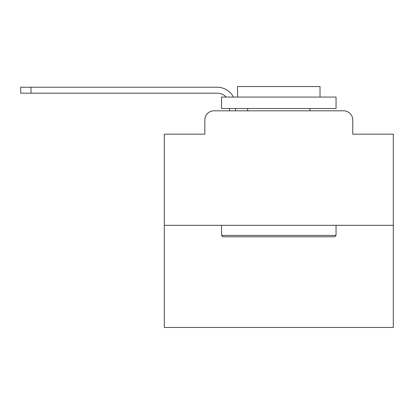 <?xml version="1.0" encoding="UTF-8"?>
<svg xmlns="http://www.w3.org/2000/svg" width="414" height="414" viewBox="0 0 414 414"><rect width="100%" height="100%" fill="white"/><g stroke="black" fill="none" stroke-linecap="round" stroke-linejoin="round"><path stroke-width="0.62" d="M204.826 119.977L204.826 134.172L204.826 119.977A9.16 9.16 0 0 1 213.986 110.817L229.558 110.817L229.558 108.525M393.3 225.319L164.291 225.319L164.291 327.458L393.3 327.458L393.3 134.172L352.764 134.172L352.764 119.977A9.16 9.16 0 0 0 343.604 110.817L213.986 110.817M164.291 225.319L164.291 134.172L204.826 134.172M235.514 108.525L235.514 110.817L243.07 110.817M314.521 110.817L343.604 110.817M352.764 134.172L352.764 119.977M226.199 97.073A12.368 12.368 0 0 0 217.19 93.181A12.368 12.368 0 0 1 226.199 97.073A12.368 12.368 0 0 0 217.19 93.181A12.368 12.368 0 0 1 226.199 97.073A12.368 12.368 0 0 0 217.19 93.181A12.368 12.368 0 0 1 226.199 97.073A12.368 12.368 0 0 0 217.19 93.181A12.368 12.368 0 0 1 226.199 97.073A12.368 12.368 0 0 0 217.19 93.181A12.368 12.368 0 0 1 226.199 97.073A12.368 12.368 0 0 0 217.19 93.181A12.368 12.368 0 0 1 226.199 97.073A12.368 12.368 0 0 0 217.19 93.181A12.368 12.368 0 0 1 226.199 97.073A12.368 12.368 0 0 0 217.19 93.181A12.368 12.368 0 0 1 226.199 97.073A12.368 12.368 0 0 0 217.19 93.181A12.368 12.368 0 0 1 226.199 97.073A12.368 12.368 0 0 0 217.19 93.181A12.368 12.368 0 0 1 226.199 97.073A12.368 12.368 0 0 0 217.19 93.181A12.368 12.368 0 0 1 226.199 97.073A12.368 12.368 0 0 0 217.19 93.181A12.368 12.368 0 0 1 226.199 97.073A12.368 12.368 0 0 0 217.19 93.181A12.368 12.368 0 0 1 226.199 97.073A12.368 12.368 0 0 0 217.19 93.181A12.368 12.368 0 0 1 226.199 97.073A12.368 12.368 0 0 0 217.19 93.181A12.368 12.368 0 0 1 226.199 97.073A12.368 12.368 0 0 0 217.19 93.181A12.368 12.368 0 0 1 226.199 97.073A12.368 12.368 0 0 0 217.19 93.181L20.7 93.181L20.7 87.23L217.19 87.23A18.319 18.319 0 0 1 233.434 97.073M31.003 87.23L217.19 87.23L31.003 87.23L217.19 87.23L31.003 87.23L217.19 87.23L31.003 87.23L217.19 87.23L31.003 87.23L217.19 87.23L31.003 87.23L217.19 87.23L31.003 87.23L217.19 87.23L31.003 87.23L217.19 87.23L31.003 87.23L217.19 87.23L31.003 87.23L217.19 87.23L31.003 87.23L217.19 87.23L31.003 87.23L217.19 87.23L31.003 87.23L217.19 87.23L31.003 87.23L217.19 87.23L31.003 87.23L217.19 87.23L31.003 87.23L217.19 87.23L31.003 87.23L31.003 93.181M334.672 236.772L222.918 236.772L221.542 235.395L336.049 235.395L334.672 236.772M221.542 97.073L336.049 97.073L336.049 108.525L221.542 108.525L221.542 97.073M320.017 97.073L320.017 86.542L237.574 86.542L237.574 97.073M221.542 225.319L221.542 235.395M336.049 225.319L336.049 235.395M247.65 108.525L247.65 110.817M309.941 108.525L309.941 110.817"/></g></svg>
